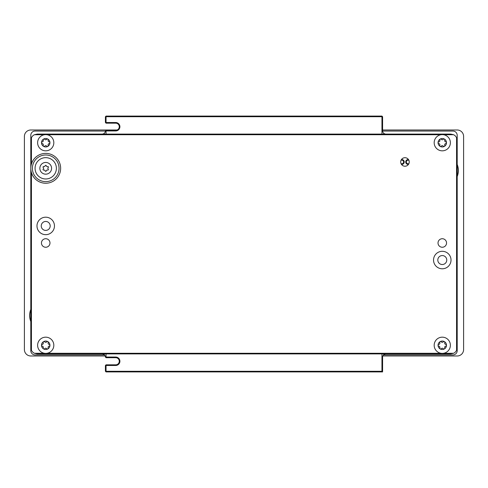 <?xml version="1.0" encoding="UTF-8"?>
<svg xmlns="http://www.w3.org/2000/svg" width="488" height="488" viewBox="0 0 488 488"><rect width="100%" height="100%" fill="white"/><g stroke="black" fill="none" stroke-linecap="round" stroke-linejoin="round"><path stroke-width="0.73" d="M30.799 309.447A16.098 16.098 0 0 0 30.799 321.507M408.889 163.645A1.824 1.824 0 0 1 406.345 161.967A1.824 1.824 0 0 1 408.889 160.296M401.045 160.296A1.824 1.824 0 0 1 403.594 161.967A1.824 1.824 0 0 1 401.045 163.645M117.181 129.991L30.799 129.991A6.399 6.399 0 0 0 24.4 136.384L24.4 349.591A6.399 6.399 0 0 0 30.799 355.984L105.207 355.984M382.793 355.984L457.201 355.984A6.399 6.399 0 0 0 463.6 349.591L463.6 136.384A6.399 6.399 0 0 0 457.201 129.991L382.592 129.991M457.201 176.528A16.098 16.098 0 0 0 457.201 164.468M408.468 159.539A2.452 2.452 0 0 0 405.717 161.967A2.452 2.452 0 0 0 408.468 164.401M401.465 164.401A2.452 2.452 0 0 0 404.223 161.967A2.452 2.452 0 0 0 401.465 159.539M45.72 221.454A4.477 4.477 0 0 0 41.242 225.932A4.477 4.477 0 0 0 45.72 230.409A4.477 4.477 0 0 0 50.197 225.932A4.477 4.477 0 0 0 45.72 221.454M442.28 255.566A4.477 4.477 0 0 0 437.803 260.043A4.477 4.477 0 0 0 442.28 264.52A4.477 4.477 0 0 0 446.758 260.043A4.477 4.477 0 0 0 442.28 255.566M383.458 354.916L452.937 354.916A4.264 4.264 0 0 0 457.201 350.652L457.201 135.316A4.264 4.264 0 0 0 452.937 131.052L382.598 131.052M105.402 131.052L35.063 131.052A4.264 4.264 0 0 0 30.799 135.316L30.799 350.652A4.264 4.264 0 0 0 35.063 354.916L104.542 354.916M30.799 321.22A15.988 15.988 0 0 1 30.799 309.734M457.201 164.755A15.988 15.988 0 0 1 457.201 176.241M404.967 166.231A4.264 4.264 0 0 0 409.231 161.967A4.264 4.264 0 0 0 404.967 157.703A4.264 4.264 0 0 0 400.703 161.967A4.264 4.264 0 0 0 404.967 166.231M442.28 268.784A8.741 8.741 0 0 0 451.022 260.043A8.741 8.741 0 0 0 442.28 251.302A8.741 8.741 0 0 0 433.539 260.043A8.741 8.741 0 0 0 442.28 268.784M45.72 234.673A8.741 8.741 0 0 0 54.461 225.932A8.741 8.741 0 0 0 45.72 217.191A8.741 8.741 0 0 0 36.978 225.932A8.741 8.741 0 0 0 45.72 234.673M442.28 247.251A4.264 4.264 0 0 0 446.544 242.987A4.264 4.264 0 0 0 442.28 238.724A4.264 4.264 0 0 0 438.017 242.987A4.264 4.264 0 0 0 442.28 247.251M45.72 247.251A4.264 4.264 0 0 0 49.983 242.987A4.264 4.264 0 0 0 45.72 238.724A4.264 4.264 0 0 0 41.456 242.987A4.264 4.264 0 0 0 45.72 247.251M456.567 137.701L457.201 140.489L457.201 347.511L456.567 350.299L456.567 137.701A6.399 6.399 0 0 0 453.596 134.731L443.592 134.731M381.951 134.096L381.951 116.717L106.048 116.717L106.048 116.077L381.951 116.077L382.592 116.717L382.592 130.894C382.799 132.821 383.861 133.889 385.788 134.096M31.433 172.636L31.433 350.299L30.799 347.511L30.799 140.489L31.433 137.701L31.433 163.992M385.788 353.904C383.861 354.111 382.799 355.179 382.592 357.106L382.592 371.923L106.048 371.923L105.408 371.283L105.408 365.475L106.048 364.835L115.705 364.835A3.568 3.568 0 0 0 119.273 361.26A3.568 3.568 0 0 0 115.705 357.692L106.048 357.692L105.408 357.051C105.182 355.148 104.115 354.105 102.212 353.904M440.969 134.731L47.031 134.731M44.408 134.731L34.404 134.731A6.399 6.399 0 0 0 31.433 137.701M31.433 350.299A6.399 6.399 0 0 0 34.404 353.269L44.408 353.269M47.031 353.269L440.969 353.269M443.592 353.269L453.596 353.269A6.399 6.399 0 0 0 456.567 350.299M106.048 130.308L105.408 130.949L106.048 130.949L106.048 130.308L115.705 130.308A3.568 3.568 0 0 0 119.273 126.74A3.568 3.568 0 0 0 115.705 123.165L106.048 123.165L106.048 122.525L105.408 122.525L105.408 116.717L106.048 116.717L106.048 122.525L115.705 122.525A4.209 4.209 0 0 1 119.914 126.74A4.209 4.209 0 0 1 115.705 130.949L106.048 130.949L106.048 134.096M34.404 134.731L37.192 134.096L450.808 134.096L453.596 134.731M453.596 353.269L450.808 353.904L37.192 353.904L34.404 353.269M106.048 353.904L106.048 357.051L115.705 357.051A4.209 4.209 0 0 1 119.914 361.26A4.209 4.209 0 0 1 115.705 365.475L106.048 365.475L106.048 371.283L381.951 371.283L381.951 353.904M106.048 357.692L106.048 357.051L105.408 357.051M105.408 365.475L106.048 365.475L106.048 364.835M106.048 371.923L106.048 371.283L105.408 371.283M381.951 371.283L382.592 371.923M381.951 116.077L381.951 116.717L382.592 116.717M106.048 116.077L105.408 116.717M105.408 122.525L106.048 123.165M105.408 130.949C105.182 132.852 104.115 133.895 102.212 134.096M43.34 144.808A1.22 1.22 0 0 1 43.255 145.241A0.884 0.884 0 0 0 44.774 146.119A1.22 1.22 0 0 1 46.665 146.119A0.884 0.884 0 0 0 48.184 145.241A1.22 1.22 0 0 1 49.129 143.606A0.884 0.884 0 0 0 49.129 141.849A1.22 1.22 0 0 1 48.184 140.215A0.884 0.884 0 0 0 46.665 139.336A1.22 1.22 0 0 1 44.774 139.336A0.884 0.884 0 0 0 43.255 140.215A1.22 1.22 0 0 1 42.31 141.849A0.884 0.884 0 0 0 42.31 143.606A1.22 1.22 0 0 1 43.34 144.808M41.498 142.728A4.221 4.221 0 0 1 45.72 138.507A4.221 4.221 0 0 1 49.941 142.728A4.221 4.221 0 0 1 45.72 146.949A4.221 4.221 0 0 1 41.498 142.728M37.619 142.728A8.101 8.101 0 0 1 45.72 134.627A8.101 8.101 0 0 1 53.82 142.728A8.101 8.101 0 0 1 45.72 150.829A8.101 8.101 0 0 1 37.619 142.728M439.895 347.352A1.22 1.22 0 0 1 439.816 347.785A0.884 0.884 0 0 0 441.335 348.664A1.22 1.22 0 0 1 443.226 348.664A0.884 0.884 0 0 0 444.745 347.785A1.22 1.22 0 0 1 445.69 346.151A0.884 0.884 0 0 0 445.69 344.394A1.22 1.22 0 0 1 444.745 342.759A0.884 0.884 0 0 0 443.226 341.881A1.22 1.22 0 0 1 441.335 341.881A0.884 0.884 0 0 0 439.816 342.759A1.22 1.22 0 0 1 438.871 344.394A0.884 0.884 0 0 0 438.871 346.151A1.22 1.22 0 0 1 439.895 347.352M438.059 345.272A4.221 4.221 0 0 1 442.28 341.051A4.221 4.221 0 0 1 446.502 345.272A4.221 4.221 0 0 1 442.28 349.493A4.221 4.221 0 0 1 438.059 345.272M434.18 345.272A8.101 8.101 0 0 1 442.28 337.171A8.101 8.101 0 0 1 450.381 345.272A8.101 8.101 0 0 1 442.28 353.373A8.101 8.101 0 0 1 434.18 345.272M439.895 144.808A1.22 1.22 0 0 1 439.816 145.241A0.884 0.884 0 0 0 441.335 146.119A1.22 1.22 0 0 1 443.226 146.119A0.884 0.884 0 0 0 444.745 145.241A1.22 1.22 0 0 1 445.69 143.606A0.884 0.884 0 0 0 445.69 141.849A1.22 1.22 0 0 1 444.745 140.215A0.884 0.884 0 0 0 443.226 139.336A1.22 1.22 0 0 1 441.335 139.336A0.884 0.884 0 0 0 439.816 140.215A1.22 1.22 0 0 1 438.871 141.849A0.884 0.884 0 0 0 438.871 143.606A1.22 1.22 0 0 1 439.895 144.808M438.059 142.728A4.221 4.221 0 0 1 442.28 138.507A4.221 4.221 0 0 1 446.502 142.728A4.221 4.221 0 0 1 442.28 146.949A4.221 4.221 0 0 1 438.059 142.728M434.18 142.728A8.101 8.101 0 0 1 442.28 134.627A8.101 8.101 0 0 1 450.381 142.728A8.101 8.101 0 0 1 442.28 150.829A8.101 8.101 0 0 1 434.18 142.728M43.34 347.352A1.22 1.22 0 0 1 43.255 347.785A0.884 0.884 0 0 0 44.774 348.664A1.22 1.22 0 0 1 46.665 348.664A0.884 0.884 0 0 0 48.184 347.785A1.22 1.22 0 0 1 49.129 346.151A0.884 0.884 0 0 0 49.129 344.394A1.22 1.22 0 0 1 48.184 342.759A0.884 0.884 0 0 0 46.665 341.881A1.22 1.22 0 0 1 44.774 341.881A0.884 0.884 0 0 0 43.255 342.759A1.22 1.22 0 0 1 42.31 344.394A0.884 0.884 0 0 0 42.31 346.151A1.22 1.22 0 0 1 43.34 347.352M41.498 345.272A4.221 4.221 0 0 1 45.72 341.051A4.221 4.221 0 0 1 49.941 345.272A4.221 4.221 0 0 1 45.72 349.493A4.221 4.221 0 0 1 41.498 345.272M37.619 345.272A8.101 8.101 0 0 1 45.72 337.171A8.101 8.101 0 0 1 53.82 345.272A8.101 8.101 0 0 1 45.72 353.373A8.101 8.101 0 0 1 37.619 345.272M45.72 157.654A10.663 10.663 0 0 0 35.063 168.311A10.663 10.663 0 0 0 45.72 178.974A10.663 10.663 0 0 0 56.382 168.311A10.663 10.663 0 0 0 45.72 157.654M45.72 181.64A13.322 13.322 0 0 0 59.048 168.311A13.322 13.322 0 0 0 45.72 154.989A13.322 13.322 0 0 0 32.397 168.311A13.322 13.322 0 0 0 45.72 181.64M45.72 183.238A14.927 14.927 0 0 0 60.646 168.311A14.927 14.927 0 0 0 45.72 153.391A14.927 14.927 0 0 0 30.799 168.311A14.927 14.927 0 0 0 45.72 183.238M43.688 170.123A0.634 0.634 0 0 0 43.914 170.08A0.872 0.872 0 0 1 45.091 170.763A0.634 0.634 0 0 0 46.348 170.763A0.872 0.872 0 0 1 47.525 170.08A0.634 0.634 0 0 0 48.153 168.994A0.872 0.872 0 0 1 48.153 167.634A0.634 0.634 0 0 0 47.525 166.542A0.872 0.872 0 0 1 46.348 165.865A0.634 0.634 0 0 0 45.091 165.865A0.872 0.872 0 0 1 43.914 166.542A0.634 0.634 0 0 0 43.286 167.634A0.872 0.872 0 0 1 43.286 168.994A0.634 0.634 0 0 0 43.688 170.123M45.72 174.173A5.862 5.862 0 0 0 51.582 168.311A5.862 5.862 0 0 0 45.72 162.449A5.862 5.862 0 0 0 39.857 168.311A5.862 5.862 0 0 0 45.72 174.173M115.705 357.051L115.705 357.692M115.705 365.475L115.705 364.835M115.705 122.525L115.705 123.165M115.705 130.949L115.705 130.308"/></g></svg>
